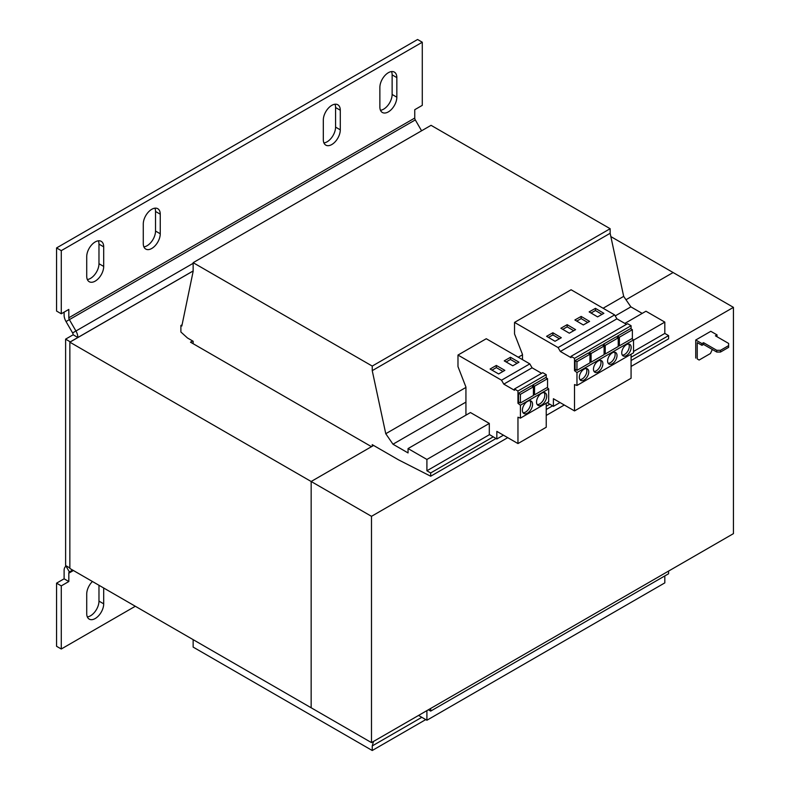 <?xml version="1.0" encoding="UTF-8"?>
<svg xmlns="http://www.w3.org/2000/svg" width="790" height="790" viewBox="0 0 790 790"><rect width="100%" height="100%" fill="white"/><g stroke="black" fill="none" stroke-linecap="round" stroke-linejoin="round"><path stroke-width="1.19" d="M92.43 581.499A11.998 6.922 120 0 0 86.722 594.04L86.722 613.633A11.998 6.922 120 0 0 89.211 619.123A11.998 6.922 120 0 0 98.454 615.914A11.998 6.922 120 0 0 103.697 603.837L103.697 587.997M95.205 241.938A11.998 6.922 120 0 0 86.722 256.632L86.722 276.224A11.998 6.922 120 0 0 89.211 281.714A11.998 6.922 120 0 0 98.454 278.505A11.998 6.922 120 0 0 103.697 266.428L103.697 246.836A11.998 6.922 120 0 0 101.209 241.345A11.998 6.922 120 0 0 95.205 241.938M388.354 72.7A11.998 6.922 120 0 0 379.872 87.394L379.872 106.986A11.998 6.922 120 0 0 382.36 112.476A11.998 6.922 120 0 0 391.603 109.257A11.998 6.922 120 0 0 396.837 97.19L396.837 77.598A11.998 6.922 120 0 0 394.348 72.097A11.998 6.922 120 0 0 388.354 72.7M331.8 105.347A11.998 6.922 120 0 0 323.317 120.041L323.317 139.633A11.998 6.922 120 0 0 325.796 145.123A11.998 6.922 120 0 0 335.049 141.914A11.998 6.922 120 0 0 340.283 129.837L340.283 110.245A11.998 6.922 120 0 0 337.794 104.754A11.998 6.922 120 0 0 331.8 105.347M151.769 209.291A11.998 6.922 120 0 0 143.276 223.985L143.276 243.577A11.998 6.922 120 0 0 145.765 249.067A11.998 6.922 120 0 0 155.008 245.848A11.998 6.922 120 0 0 160.252 233.781L160.252 214.189A11.998 6.922 120 0 0 157.763 208.698A11.998 6.922 120 0 0 151.769 209.291M541.614 404.984A7.199 4.157 120 0 0 546.325 398.644A7.199 4.157 120 0 0 545.219 392.877A7.199 4.157 120 0 0 541.614 393.232A7.199 4.157 120 0 0 536.914 399.572A7.199 4.157 120 0 0 538.02 405.339A7.199 4.157 120 0 0 541.614 404.984M537.2 404.579A7.199 4.157 120 0 0 539.738 403.897A7.199 4.157 120 0 0 544.152 392.541M527.483 413.15A7.199 4.157 120 0 0 532.183 406.801A7.199 4.157 120 0 0 531.077 401.034A7.199 4.157 120 0 0 527.483 401.389A7.199 4.157 120 0 0 522.773 407.739A7.199 4.157 120 0 0 523.879 413.506A7.199 4.157 120 0 0 527.483 413.15M523.059 412.745A7.199 4.157 120 0 0 525.597 412.054A7.199 4.157 120 0 0 530.011 400.708M584.037 380.059A6.666 3.851 120 0 0 588.392 374.184A6.666 3.851 120 0 0 587.365 368.841A6.666 3.851 120 0 0 584.037 369.177A6.666 3.851 120 0 0 579.682 375.053A6.666 3.851 120 0 0 580.699 380.385A6.666 3.851 120 0 0 584.037 380.059M579.899 379.605A6.666 3.851 120 0 0 582.151 378.973A6.666 3.851 120 0 0 586.289 368.535M598.178 371.893A6.666 3.851 120 0 0 602.523 366.027A6.666 3.851 120 0 0 601.506 360.684A6.666 3.851 120 0 0 598.178 361.01A6.666 3.851 120 0 0 593.823 366.886A6.666 3.851 120 0 0 594.84 372.228A6.666 3.851 120 0 0 598.178 371.893M594.031 371.448A6.666 3.851 120 0 0 596.292 370.806A6.666 3.851 120 0 0 600.43 360.378M612.309 363.736A6.666 3.851 120 0 0 616.664 357.86A6.666 3.851 120 0 0 615.647 352.518A6.666 3.851 120 0 0 612.309 352.853A6.666 3.851 120 0 0 607.954 358.719A6.666 3.851 120 0 0 608.981 364.062A6.666 3.851 120 0 0 612.309 363.736M608.172 363.281A6.666 3.851 120 0 0 610.423 362.65A6.666 3.851 120 0 0 614.571 352.212M626.45 355.569A6.666 3.851 120 0 0 630.805 349.694A6.666 3.851 120 0 0 629.788 344.361A6.666 3.851 120 0 0 626.45 344.687A6.666 3.851 120 0 0 622.095 350.562A6.666 3.851 120 0 0 623.122 355.905A6.666 3.851 120 0 0 626.45 355.569M622.313 355.125A6.666 3.851 120 0 0 624.564 354.483A6.666 3.851 120 0 0 628.702 344.045M631.072 328.946L631.072 325.697L627.586 323.693L571.032 356.339L571.032 357.643L560.347 351.471L558.086 347.56L514.537 322.409L514.537 333.953L522.486 354.424L522.486 359.647M547.213 402.643L553.405 406.346L553.405 398.723L574.518 410.919L574.518 384.552L576.967 385.471L576.967 372.554L574.518 370.648L574.518 358.354L631.072 325.697M618.234 337.863L618.234 346.504L605.229 354.009L605.229 345.368L618.234 337.863L616.348 336.767L603.343 344.282L603.343 345.585M632.375 329.697L632.375 338.337L619.37 345.852L619.37 337.202L632.375 329.697L630.489 328.61L617.484 336.115L617.484 337.429M503.437 435.181L496.841 438.993L489.306 434.48L489.306 423.43L470.455 412.548L408.055 448.572L408.055 452.927L392.976 444.217L465.932 402.1M372.238 446.241L372.238 444.661L398.624 459.899L430.678 476.222L430.678 472.953L426.906 470.781L426.906 459.454L489.306 423.43M426.906 470.781L489.533 434.619M633.521 351.491L664.815 333.42L664.815 322.103L645.963 311.221L624.851 323.406M633.521 340.174L664.815 322.103M642.191 313.393L630.884 306.866L615.222 315.911M466.683 414.73L465.932 414.286L465.932 387.07L457.983 366.6L457.983 355.056L486.265 338.732L529.804 363.874L532.075 367.804L541.624 373.315M465.932 387.436L385.767 433.72L372.238 370.648L372.238 366.076L193.145 262.675L193.145 271.385L181.828 326.023L180.89 325.48L180.89 332.007L187.487 337.992L193.145 341.26L193.145 343.709M193.145 639.643L193.145 647.099L372.238 750.5L425.771 719.591M372.238 750.5L372.238 745.928L421.821 717.3M372.238 745.928L373.512 741.435M418.562 715.424L426.906 720.243L664.815 582.882L664.815 575.92M426.906 720.243L426.906 710.615M428.368 709.766L430.678 711.099L668.587 573.747L668.587 571.081M430.678 711.099L430.678 708.433M430.678 476.222L496.021 438.499M546.236 409.497L552.565 405.843M631.072 360.526L668.587 338.861L668.587 335.602L664.815 333.42M430.678 472.953L493.237 436.831M546.236 406.238L549.791 404.184M631.072 357.258L668.587 335.602M426.906 459.454L408.055 448.572M603.106 308.238L623.675 296.369L630.884 306.866M518.28 357.218L522.486 354.789M385.767 433.72L392.976 444.217M623.675 296.369L610.147 233.287L610.147 228.715L431.054 125.324L193.145 262.675M372.238 370.648L610.147 233.287M372.238 366.076L610.147 228.715M180.89 325.48L182.085 324.789M716.945 336.688L717.034 334.891L715.434 335.819L728.627 343.433L728.627 347.353L720.519 352.034L716.757 352.034L716.757 350.296L720.519 350.296L728.627 345.615M720.519 350.296L720.519 352.034M716.757 352.034L703.554 344.42L703.554 342.672L716.757 350.296M703.554 344.42L701.955 345.339L701.955 343.601L703.554 342.672M701.955 345.339L697.244 342.623L697.244 358.946L699.13 360.033L710.437 353.505L712.323 349.476M717.034 334.891L710.812 331.306L695.733 340.006L695.733 358.077M701.955 343.601L695.733 340.006M631.072 366.461L733.436 307.359L733.436 533.635L371.488 742.61L311.161 707.781L311.161 481.495L371.478 446.676M564.287 405.013L546.236 415.431M507.733 437.66L371.488 516.324L371.488 742.61M733.436 307.359L673.11 272.53L625.986 299.736L673.11 272.53L610.848 236.585M371.488 516.324L311.161 481.495L311.151 707.781L69.856 568.464L69.856 342.188L311.151 481.495L373.601 445.451M70.33 341.853L77.864 337.508L73.154 334.782L65.609 339.137L70.33 341.912L193.145 271M192.622 340.964L190.508 342.188L371.478 446.666M68.819 581.529L64.109 578.803L56.564 583.158L61.274 585.884L68.819 581.529L68.819 573.175A2.666 1.541 60 0 1 69.372 571.95L72.631 570.074M64.109 578.803L64.109 570.459A9.332 5.392 60 0 1 66.034 566.183L66.39 565.976M65.609 339.137L65.609 565.521L69.856 567.971M56.564 583.158L56.564 646.289L61.274 649.005L135.317 606.256M61.274 585.884L61.274 649.005M87.335 616.931A11.998 6.922 120 0 0 98.977 601.121L98.977 585.281M193.145 270.95L77.864 337.508A9.332 5.392 -120 0 0 75.929 331L69.372 319.634A2.666 1.541 60 0 1 68.819 317.778L68.819 309.423L61.274 313.778L56.564 311.053L56.564 247.932L61.274 250.647L61.274 313.778M73.154 334.782A2.666 1.541 -120 0 0 72.601 332.926L66.034 321.56A9.332 5.392 60 0 1 64.109 315.052L64.109 312.149M56.564 247.932L417.574 39.5L422.285 42.225L422.285 105.347L414.75 109.701L414.75 118.056A2.666 1.541 -120 0 0 415.303 119.912L421.584 130.794M422.285 42.225L61.274 250.647M87.335 279.522A11.998 6.922 120 0 0 98.977 263.712L98.977 244.12A11.998 6.922 120 0 0 98.365 240.822M380.484 110.274A11.998 6.922 120 0 0 392.126 94.464L392.126 74.872A11.998 6.922 120 0 0 391.514 71.574M323.93 142.931A11.998 6.922 120 0 0 335.572 127.121L335.572 107.529A11.998 6.922 120 0 0 334.96 104.231M143.889 246.875A11.998 6.922 120 0 0 155.531 231.055L155.531 211.463A11.998 6.922 120 0 0 154.929 208.175M496.841 438.993L496.841 431.38L517.963 443.565L517.963 417.209L520.413 418.127L520.413 405.211L517.963 403.295L517.963 391.01L514.468 388.996L514.468 390.29L503.793 384.128L501.522 380.197L457.983 355.056M546.236 377.916L546.236 374.677L542.75 372.663L514.468 388.996M520.413 418.127L548.685 401.794L548.685 388.887L547.045 387.604M517.963 443.565L546.236 427.242L546.236 403.216M533.408 386.833L531.522 385.747L518.507 393.262L518.507 401.903L520.393 402.989L520.393 394.348L533.408 386.833L533.408 395.484L520.393 402.989M517.963 391.01L546.236 374.677M517.963 403.295L519.445 402.436M547.539 378.677L547.539 387.317L534.534 394.822L534.534 386.182L547.539 378.677L545.653 377.59L532.648 385.095L532.648 386.399M490.106 369.029L498.628 373.956L504.85 370.362L496.327 365.444L490.106 369.029M512.769 365.79L518.99 362.195L510.468 357.278L504.247 360.872L512.769 365.79M501.522 380.197L529.804 363.874M520.413 405.211L548.685 388.887M503.793 384.128L532.075 367.804M518.507 393.262L520.393 394.348M532.648 385.095L534.534 386.182M533.408 394.171L534.534 394.822M553.405 406.346L560.001 402.535M574.518 358.354L571.032 356.339M626.46 324.334L616.901 318.824L614.64 314.904L571.091 289.762L514.537 322.409M576.967 385.471L633.521 352.814L633.521 339.907L631.882 338.624M574.518 410.919L631.072 378.262L631.072 354.236M589.962 354.187L588.076 353.1L575.071 360.605L575.071 369.246L576.947 370.342L576.947 361.692L589.962 354.187L589.962 362.827L576.947 370.342M574.518 370.648L575.999 369.789M604.093 346.02L604.093 354.661L591.088 362.175L591.088 353.535L604.093 346.02L602.217 344.934L589.202 352.449L589.202 353.752M558.086 347.56L614.64 314.904M560.347 351.471L616.901 318.824M560.88 328.235L569.313 333.202L575.594 329.647L567.161 324.68L560.88 328.235M546.591 336.313L555.024 341.28L561.305 337.725L552.882 332.758L546.591 336.313M576.967 372.554L633.521 339.907M589.152 311.902L597.586 316.879L603.876 313.324L595.443 308.347L589.152 311.902M574.873 319.98L583.296 324.957L589.587 321.402L581.154 316.425L574.873 319.98M603.343 344.282L605.229 345.368M604.093 353.357L605.229 354.009M575.071 360.605L576.947 361.692M589.202 352.449L591.088 353.535M589.962 361.524L591.088 362.175M617.484 336.115L619.37 337.202M618.234 345.191L619.37 345.852M587.701 322.468L581.154 318.607L576.749 321.096M581.154 318.607L581.154 316.425M601.99 314.39L595.443 310.529L591.038 313.018M595.443 310.529L595.443 308.347M559.429 338.791L552.882 334.93L548.477 337.419M552.882 334.93L552.882 332.758M573.708 330.714L567.161 326.853L562.766 329.341M567.161 326.853L567.161 324.68M517.104 363.291L510.468 359.46L506.133 361.958M510.468 359.46L510.468 357.278M502.963 371.448L496.327 367.617L491.992 370.125M496.327 367.617L496.327 365.444M69.372 571.95L66.034 566.183M68.819 573.175L73.411 570.518M72.601 332.926L193.145 263.327M66.034 321.56L415.303 119.912M414.75 118.056L68.819 317.778M155.531 231.055L160.252 233.781M160.252 214.189L155.531 211.463M335.572 127.121L340.283 129.837M340.283 110.245L335.572 107.529M392.126 94.464L396.837 97.19M396.837 77.598L392.126 74.872M98.977 263.712L103.697 266.428M103.697 246.836L98.977 244.12M98.977 601.121L103.697 603.837"/></g></svg>
